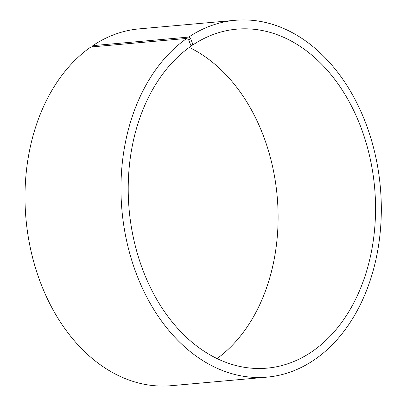 <?xml version="1.0" encoding="UTF-8"?>
<svg xmlns="http://www.w3.org/2000/svg" width="406" height="406" viewBox="0 0 406 406"><rect width="100%" height="100%" fill="white"/><g stroke="black" fill="none" stroke-linecap="round" stroke-linejoin="round"><path stroke-width="0.61" d="M217.048 358.569A170.17 123.231 84.9 0 0 277.181 196.392A170.17 123.231 84.9 0 0 189.272 47.431M190.8 45.254L192.627 45.091L192.87 44.401L190.627 38.58L188.77 37.073L92.801 45.645L92.375 46.863M192.87 44.401L190.977 45.695L190.744 46.38A170.17 123.231 84.9 0 0 134.482 242.605A170.17 123.231 84.9 0 0 267.011 368.146A170.17 123.231 84.9 0 0 374.626 187.694A170.17 123.231 84.9 0 0 236.749 29.156A170.17 123.231 84.9 0 0 192.627 45.091M190.977 45.695L188.663 39.925L190.627 38.58M188.663 39.925L186.785 38.433A179.127 129.717 84.9 0 0 127.565 244.985A179.127 129.717 84.9 0 0 267.072 377.133A179.127 129.717 84.9 0 0 380.346 187.181A179.127 129.717 84.9 0 0 235.216 20.3A179.127 129.717 84.9 0 0 188.77 37.073M186.785 38.433L90.817 47A179.127 129.717 84.9 0 0 31.597 253.552A179.127 129.717 84.9 0 0 171.099 385.7L267.072 377.133M235.216 20.3L139.248 28.867A179.127 129.717 84.9 0 0 92.801 45.645"/></g></svg>
